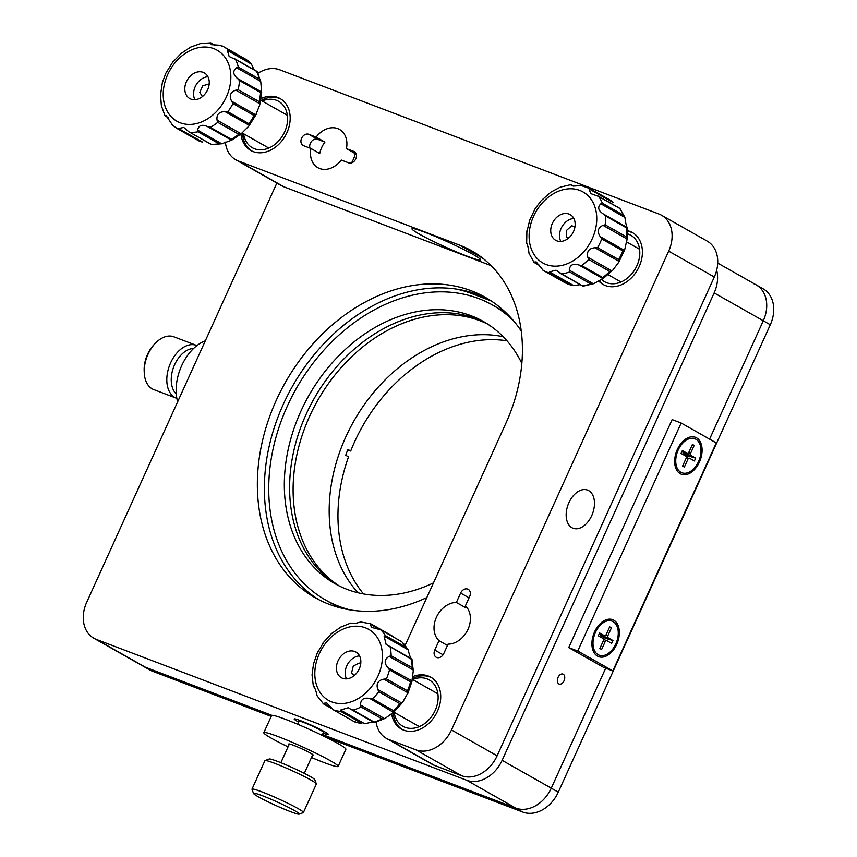<?xml version="1.0" encoding="UTF-8"?>
<svg xmlns="http://www.w3.org/2000/svg" width="857" height="857" viewBox="0 0 857 857"><rect width="100%" height="100%" fill="white"/><g stroke="black" fill="none" stroke-linecap="round" stroke-linejoin="round"><path stroke-width="1.29" d="M426.818 597.575A172.611 132.224 119.5 0 1 329.313 604.367A172.611 132.224 119.5 0 1 315.312 597.79A172.611 132.224 119.5 0 1 285.381 382.426A172.611 132.224 119.5 0 1 485.523 297.454A172.611 132.224 119.5 0 1 521.27 331.059M318.858 599.707A172.611 132.224 119.5 0 1 292.408 386.411A172.611 132.224 119.5 0 1 488.993 299.511M716.666 270.244A31.388 24.039 119.5 0 1 714.149 292.933L502.127 760.32A31.388 24.039 119.5 0 1 466.626 780.234L96.338 639.408A31.388 24.039 119.5 0 1 93.799 638.208A31.388 24.039 119.5 0 1 86.696 602.321L276.875 183.066M753.635 283.688A31.388 24.039 -60.5 0 1 756.185 284.888A31.388 24.039 119.5 0 1 763.287 320.775A31.388 24.039 -60.5 0 0 756.185 284.888L763.201 288.863A31.388 24.039 119.5 0 1 770.304 324.76L558.293 792.157L551.265 788.172L605.695 668.192L551.265 788.172A31.388 24.039 119.5 0 1 515.764 808.087L322.478 734.567L515.764 808.087A31.388 24.039 -60.5 0 0 551.265 788.172L502.127 760.32M271.208 716.388L152.503 671.235L145.486 667.26L271.98 715.37L145.486 667.26A31.388 24.039 119.5 0 1 142.937 666.06A31.388 24.039 -60.5 0 0 145.486 667.26L96.338 639.408M323.11 733.163A18.833 1.414 -155.6 0 0 324.332 731.589A18.833 1.414 -155.6 0 0 300.786 720.758A18.833 1.414 -155.6 0 0 298.707 722.097M770.304 324.76L763.287 320.775L709.596 439.138L763.287 320.775L714.149 292.933M558.068 677.384A5.335 3.407 110.8 0 0 559.15 684.057A5.335 3.407 110.8 0 0 564.227 680.287A5.335 3.407 110.8 0 0 562.942 674.084A5.335 3.407 110.8 0 0 558.068 677.384M600.95 637.308A7.842 5.013 110.8 0 0 601.453 636.023M683.693 454.906A7.842 5.013 110.8 0 0 684.197 453.632M306.088 414.36A150.639 115.395 -60.5 0 0 337.583 585.095A150.639 115.395 119.5 0 1 314.069 398.687A150.639 115.395 119.5 0 1 486.08 323.078A150.639 115.395 -60.5 0 0 306.088 414.36M521.849 363.464A150.639 115.395 -60.5 0 0 483.466 321.546A150.639 115.395 -60.5 0 0 300.818 411.381A150.639 115.395 -60.5 0 0 334.916 583.649A150.639 115.395 -60.5 0 0 433.492 582.867M513.814 321.096A169.472 129.825 -60.5 0 0 492.754 305.156A169.472 129.825 -60.5 0 0 287.277 406.229A169.472 129.825 -60.5 0 0 325.639 600.029A169.472 129.825 -60.5 0 0 350.138 609.916M325.639 600.029L330.898 603.017A169.472 129.825 -60.5 0 0 341.182 608.084M507.655 314.358A169.472 129.825 -60.5 0 0 498.024 308.145L492.754 305.156M467.365 256.275A37.665 2.828 24.4 0 1 430.696 240.067A37.665 2.828 24.4 0 1 412.003 228.776A37.665 2.828 24.4 0 1 425.243 232.397A37.665 2.828 24.4 0 1 461.912 248.605A37.665 2.828 24.4 0 1 480.595 259.896A37.665 2.828 24.4 0 1 467.365 256.275M257.989 73.274A31.388 24.039 119.5 0 1 279.714 69.792L659.033 214.057A31.388 24.039 119.5 0 1 661.572 215.257A31.388 24.039 119.5 0 1 668.674 251.144L451.489 729.939A31.388 24.039 119.5 0 1 415.977 749.854L388.885 739.548A31.388 24.039 119.5 0 1 386.346 738.348A31.388 24.039 119.5 0 1 376.116 722.215M491.147 265.649L283.978 186.847A31.388 24.039 119.5 0 1 281.439 185.658L235.804 159.798A31.388 24.039 119.5 0 1 225.402 142.133M405.168 645.31L505.93 423.165A150.639 115.395 -60.5 0 0 471.832 250.887A150.639 115.395 -60.5 0 0 459.609 245.145L238.353 160.987A31.388 24.039 119.5 0 1 235.804 159.798M568.909 502.705A20.397 13.026 110.8 0 0 571.908 527.698A20.397 13.026 110.8 0 0 573.065 528.244A20.397 13.026 110.8 0 0 592.487 513.804A20.397 13.026 110.8 0 0 587.57 490.108A20.397 13.026 110.8 0 0 568.909 502.705M661.572 215.257L707.207 241.117A31.388 24.039 119.5 0 1 714.309 277.004L497.114 755.799A31.388 24.039 119.5 0 1 461.612 775.714L434.52 765.408A31.388 24.039 119.5 0 1 431.971 764.208L386.346 738.348M412.324 676.794A29.813 22.839 119.5 0 1 430.717 677.148A29.813 22.839 119.5 0 1 437.466 711.246A29.813 22.839 119.5 0 1 401.322 729.018A29.813 22.839 119.5 0 1 391.585 713.56M447.45 645.46L439.03 640.682L434.778 650.067A6.278 4.81 -60.5 0 0 436.192 657.244A6.278 4.81 -60.5 0 0 443.808 653.505L448.061 644.121A21.971 16.829 119.5 0 0 468.018 629.295A21.971 16.829 119.5 0 0 465.405 605.888L469.657 596.504A6.278 4.81 -60.5 0 0 468.243 589.327A6.278 4.81 -60.5 0 0 460.627 593.065L456.374 602.45L465.147 607.42A21.971 16.829 119.5 0 1 466.936 607.538M465.715 606.178L465.147 607.42M439.03 640.682A21.971 16.829 119.5 0 1 436.417 617.276A21.971 16.829 119.5 0 1 456.374 602.45M261.117 98.534A29.813 22.839 119.5 0 1 280.175 98.587A29.813 22.839 119.5 0 1 286.924 132.685A29.813 22.839 119.5 0 1 250.78 150.468A29.813 22.839 119.5 0 1 240.935 134.142M324.91 142.08L316.137 137.109L308.702 134.281A6.278 4.81 -60.5 0 0 301.76 137.934A6.278 4.81 -60.5 0 0 303.024 145.444A6.278 4.81 -60.5 0 0 303.539 145.679L310.962 148.507L319.747 153.489A21.971 16.829 119.5 0 1 324.91 142.08L317.476 139.252A6.278 4.81 -60.5 0 0 311.573 141.351A6.278 4.81 -60.5 0 0 309.988 148.132M356.191 153.981L355.205 153.607A21.971 16.829 119.5 0 1 353.277 159.552A21.971 16.829 119.5 0 1 351.488 162.905M310.962 148.507A21.971 16.829 119.5 0 0 317.861 167.683A21.971 16.829 119.5 0 0 341.257 160.034L348.692 162.862A6.278 4.81 -60.5 0 0 355.634 159.209A6.278 4.81 -60.5 0 0 354.37 151.7A6.278 4.81 -60.5 0 0 353.866 151.453L346.432 148.636L355.205 153.607M316.137 137.109A21.971 16.829 119.5 0 1 339.533 129.461A21.971 16.829 119.5 0 1 346.432 148.636M627.57 230.683A29.813 22.839 119.5 0 1 632.402 232.547A29.813 22.839 119.5 0 1 639.151 266.645A29.813 22.839 119.5 0 1 602.996 284.428A29.813 22.839 119.5 0 1 598.454 280.742M558.293 792.157A31.388 24.039 119.5 0 1 522.781 812.061L325.874 737.17M152.503 671.235A31.388 24.039 119.5 0 1 149.954 670.035L93.799 638.208M681.165 423.026L672.134 419.587L568.705 647.592L603.81 667.485L612.841 670.913L716.27 442.919L681.165 423.026L577.747 651.02L568.705 647.592M577.747 651.02L612.841 670.913M687.518 457.231A10.67 6.813 110.8 0 0 688.535 454.713M688.996 452.817A10.67 6.813 110.8 0 0 689.167 451.575M680.233 473.728A19.775 12.619 110.8 0 0 697.941 464.901A19.775 12.619 110.8 0 0 699.666 440.819A19.775 12.619 110.8 0 0 682.515 441.73A19.775 12.619 110.8 0 0 674.663 462.373A19.775 12.619 110.8 0 0 680.233 473.728M597.49 656.119A19.775 12.619 110.8 0 0 615.197 647.303A19.775 12.619 110.8 0 0 616.922 623.21A19.775 12.619 110.8 0 0 599.771 624.121A19.775 12.619 110.8 0 0 591.919 644.775A19.775 12.619 110.8 0 0 597.49 656.119M604.785 639.633A10.67 6.813 110.8 0 0 605.792 637.105M606.263 635.219A10.67 6.813 110.8 0 0 606.435 633.976M456.47 289.12A172.611 132.224 119.5 0 1 472.014 293.683L491.393 301.053M363.507 593.922A151.582 116.113 119.5 0 1 348.52 456.856L345.714 455.26A151.582 116.113 119.5 0 1 347.899 449.432L350.706 451.028A151.582 116.113 119.5 0 1 506.969 340.786M358.065 592.776A151.582 116.113 119.5 0 1 353.802 421.205A151.582 116.113 119.5 0 1 503.188 336.705M347.588 450.225L350.706 451.028M339.383 586.017A150.639 115.395 119.5 0 1 317.572 400.669A150.639 115.395 119.5 0 1 487.783 324.15M144.244 372.634L144.169 370.727A25.11 16.026 -69.2 0 1 148.09 353.234A25.11 16.026 -69.2 0 1 154.142 344.503L155.471 343.132A28.249 18.029 110.8 0 0 148.657 352.945A28.249 18.029 110.8 0 0 144.244 372.634A28.249 18.029 110.8 0 0 153.789 389.603L176.371 398.194A28.249 18.029 -69.2 0 1 171.239 361.536A28.249 18.029 -69.2 0 1 196.457 345.392A28.249 18.029 -69.2 0 1 196.939 345.585M196.457 345.392L173.875 336.801A28.249 18.029 110.8 0 0 155.471 343.132M193.564 348.499A25.11 16.026 110.8 0 0 173.692 366.946A25.11 16.026 110.8 0 0 176.285 393.941M257.443 796.292A25.11 1.885 -155.6 0 0 281.899 808.151A25.11 1.885 -155.6 0 0 299.157 814.15A25.11 1.885 -155.6 0 0 277.186 801.959A25.11 1.885 -155.6 0 0 253.554 793.464A25.11 1.885 -155.6 0 0 257.443 796.292M253.554 793.464L251.99 789.34A28.249 2.121 24.4 0 1 251.979 789.158A28.249 2.121 24.4 0 1 278.579 798.895A28.249 2.121 24.4 0 1 303.432 812.5A28.249 2.121 24.4 0 1 303.292 812.607L299.157 814.15M303.432 812.5L316.351 783.994A28.249 2.121 -155.6 0 0 316.351 783.823A28.249 2.121 -155.6 0 0 311.969 780.641A28.249 2.121 -155.6 0 0 284.46 767.294A28.249 2.121 -155.6 0 0 265.049 760.545A28.249 2.121 -155.6 0 0 264.909 760.662L251.979 789.158M265.049 760.545L269.184 759.013A25.11 1.885 24.4 0 1 286.442 765.001A25.11 1.885 24.4 0 1 310.887 776.871A25.11 1.885 24.4 0 1 314.787 779.688L316.351 783.823M360.636 664.4L359.115 663.007L353.266 666.071L351.563 672.927L354.337 675.477M574.94 226.976L571.737 225.723L566.52 230.404L566.498 237.1L568.727 237.967M209.108 84.757L208.68 84.082L202.67 85.807L199.799 92.427L202.445 96.562M394.145 712.328A26.674 20.439 -60.5 0 0 418.066 727.1A26.674 20.439 -60.5 0 0 438.12 696.42A26.674 20.439 -60.5 0 0 416.341 678.358A26.674 20.439 -60.5 0 0 412.71 679.569M412.196 678.68A29.813 22.839 119.5 0 1 418.141 676.441A29.813 22.839 119.5 0 1 431.585 677.673M402.212 729.489A29.813 22.839 119.5 0 1 393.138 712.703M601.389 279.35A26.674 20.439 -60.5 0 0 635.348 268.787A26.674 20.439 -60.5 0 0 627.592 233.897M627.592 231.369A29.813 22.839 119.5 0 1 633.259 233.072M603.885 284.899A29.813 22.839 119.5 0 1 599.097 280.368M243.602 133.767A26.674 20.439 -60.5 0 0 255.418 149.075A26.674 20.439 -60.5 0 0 287.309 122.851A26.674 20.439 -60.5 0 0 262.167 101.008M251.669 150.939A29.813 22.839 119.5 0 1 242.542 133.167M261.117 100.408A29.813 22.839 119.5 0 1 281.042 99.112M412.217 667.71L413.235 670.013L389.142 656.366L391.156 655.776L412.217 667.71A47.071 36.058 -60.5 0 0 411.21 659.14L388.275 645.632M389.142 656.366C384.375 659.172 383.936 662.932 387.803 667.646L412.121 680.929L407.686 693.816L407.953 692.81L383.861 679.151L386.4 678.883L407.461 690.817L407.953 692.81L402.651 702.354L393.588 712.403L369.667 698.423L372.463 698.776L393.524 710.71L393.759 712.081L385.264 718.316L374.488 722.665L374.134 722.065L374.466 722.665M407.461 690.817A47.071 36.058 -60.5 0 0 410.546 681.818L411.896 681.294L413.288 670.827L411.949 659.087C410.717 658.647 409.464 655.562 408.189 649.81L384.107 636.162L385.457 635.637L406.518 647.571L408.189 649.81L401.858 641.807M410.546 681.818L389.485 669.885L387.803 667.646M383.861 679.151C377.969 680.329 375.944 683.757 377.798 689.446L401.879 703.094L399.876 703.683L378.815 691.749L377.798 689.446M369.667 698.423C363.668 697.33 360.604 699.516 360.508 704.968L384.589 718.627L382.061 718.894L361.001 706.961L360.508 704.968M361.001 706.961A47.071 36.058 119.5 0 1 353.073 710.121L350.909 709.35M350.384 709.018L348.381 707.7L340.561 710.057L364.654 723.715L372.656 722.001M323.657 703.961L323.325 703.351L323.657 703.961L323.325 703.351L326.667 702.933L333.448 709.885L354.509 721.819A47.071 36.058 -60.5 0 0 361.868 723.362L354.627 721.905M361.868 723.362L340.807 711.428L340.561 710.057M354.584 721.883L333.448 709.885A47.071 36.058 119.5 0 0 340.807 711.428M354.509 721.819L355.248 721.744L354.509 721.819M313.566 686.618L313.383 686.607C314.615 687.046 315.869 690.131 317.144 695.884L323.475 703.886M314.133 686.553L313.394 686.639L314.005 686.982M313.448 664.4L312.044 674.866L313.383 686.607M406.518 647.571A47.071 36.058 -60.5 0 0 404.268 644.475A47.071 36.058 -60.5 0 0 401.687 641.732L380.08 629.456M385.457 635.637A47.071 36.058 119.5 0 0 383.208 632.541A47.071 36.058 119.5 0 0 380.626 629.799L371.542 627.388L370.095 623.96L370.835 623.875L393.449 636.826M370.095 623.96L378.815 628.899M370.717 623.789L360.679 621.989C355.012 623.692 351.745 624.046 350.867 623.028L351.027 623.307M351.863 623.596L350.867 623.028L351.199 623.639M331.573 633.623L340.743 627.078M317.39 652.895L323.453 642.6M358.365 654.127A14.751 11.302 -60.5 0 0 355.901 652.059A14.751 11.302 -60.5 0 0 338.804 659.322A14.751 11.302 -60.5 0 0 341.354 677.726A14.751 11.302 -60.5 0 0 357.337 672.22A14.751 11.302 -60.5 0 0 358.365 654.127M359.522 655.894A14.751 11.302 -60.5 0 0 347.578 664.293A14.751 11.302 -60.5 0 0 346.507 678.862M384.107 636.162L386.153 644.55L387.857 645.407M526.873 231.84L529.637 220.517M529.262 221.063L535.218 208.572L541.206 200.634L551.083 191.989L560.232 187.169L570.923 184.619M573.408 186.098L570.826 184.641L571.362 185.54M570.826 184.641C571.276 186.215 574.447 186.43 580.339 185.262L589.659 188.486A47.071 36.058 119.5 0 1 589.97 188.669L610.72 200.431A47.071 36.058 -60.5 0 0 610.409 200.249M589.659 188.486L610.72 200.431A47.071 36.058 -60.5 0 1 611.03 200.602L613.162 202.552L589.07 188.904L589.97 188.669M589.07 188.904L590.741 193.575L598.54 196.414A47.071 36.058 119.5 0 1 602.385 203.216L623.446 215.161L624.935 217.453L600.843 203.795L602.385 203.216M623.446 215.161A47.071 36.058 -60.5 0 0 619.6 208.347L598.54 196.414M619.932 208.444L624.935 217.453C625.642 223.163 626.435 226.537 627.303 227.566L626.403 227.801L605.342 215.857L603.21 213.907L627.303 227.566L627.067 240.003L627.088 238.985L602.996 225.337L605.181 224.802L626.242 236.736L627.088 238.985L624.699 249.762L618.743 262.253L619.043 261.396L594.951 247.748L597.597 247.63L618.658 259.564L619.043 261.396M600.843 203.795C597.361 207.148 598.154 210.511 603.21 213.907M602.996 225.337C597.832 227.78 596.911 231.561 600.243 236.65L624.324 250.308L622.793 250.887L601.732 238.942L600.243 236.65M526.894 230.822L526.659 243.259C527.526 244.277 528.308 247.652 529.026 253.372L534.029 262.381M549.766 273.072L549.53 271.905L573.622 285.563L570.826 285.006L549.766 273.072A47.071 36.058 119.5 0 1 543.242 270.394L536.193 261.921L533.943 262.071L538.892 264.877M569.637 271.98L569.241 270.137L593.333 283.785L590.698 283.913L569.637 271.98A47.071 36.058 119.5 0 1 561.656 273.854L555.989 270.201L549.53 271.905M573.622 285.563L579.985 284.695M561.656 273.854L583.135 286.184M583.039 286.206L593.719 283.656L602.953 278.675L578.861 265.017C573.022 263.249 569.809 264.963 569.241 270.137M611.898 270.887L602.878 278.836L602.717 277.518A47.071 36.058 -60.5 0 0 609.723 271.423L588.663 259.489L587.806 257.229L611.898 270.887L609.723 271.423M578.861 265.017L581.657 265.584L602.717 277.518M594.951 247.748C588.92 248.326 586.531 251.487 587.806 257.229M612.755 270.191L618.743 262.253M552.229 236.789A14.751 11.302 -60.5 0 0 555.668 240.292A14.751 11.302 -60.5 0 0 572.765 233.029A14.751 11.302 -60.5 0 0 570.216 214.625A14.751 11.302 -60.5 0 0 554.897 219.274A14.751 11.302 -60.5 0 0 552.229 236.789M573.836 218.46A14.751 11.302 -60.5 0 0 561.881 226.859A14.751 11.302 -60.5 0 0 560.821 241.428M210.747 42.85L200.431 43.6L190.554 47.124L180.131 54.152M214.925 45.432L210.49 42.925L211.422 44.682L219.488 45.217L223.752 46.771A47.071 36.058 119.5 0 1 228.412 50.081L250.212 62.593L244.813 58.704A47.071 36.058 -60.5 0 1 249.473 62.025L251.433 64.104L227.341 50.456L228.412 50.081M227.341 50.456L229.162 56.508L235.568 59.508A47.071 36.058 119.5 0 1 238.342 67.135L259.392 79.069L260.689 81.394L236.607 67.746L238.342 67.135M253.983 69.706L251.433 64.104M257.154 71.645L235.568 59.508M236.607 67.746C232.579 70.949 232.89 74.538 237.518 78.501L261.685 92.042L259.757 104.897L259.885 103.804L235.804 90.156L238.139 89.706L259.2 101.64L259.885 103.804M259.2 101.64A47.071 36.058 -60.5 0 0 260.539 92.524L261.61 92.149L260.764 81.704L257.111 71.517M260.539 92.524L239.478 80.579L237.518 78.501M235.804 90.156C230.287 92.149 228.905 95.855 231.658 101.255L255.75 114.902L259.757 104.897M255.75 114.902L254.026 115.513L232.965 103.579L231.658 101.255M225.145 111.689L227.866 111.742L248.926 123.676L249.237 125.336L225.145 111.689C219.049 111.624 216.36 114.442 217.057 120.151L241.149 133.799L242.017 133.231L231.583 140.259L207.49 126.568L210.265 127.339L231.326 139.273L231.583 140.216L221.717 143.783L218.996 143.73L197.935 131.796L197.624 130.125L221.717 143.783L211.39 144.533M231.326 139.273A47.071 36.058 -60.5 0 0 238.814 134.26L241.149 133.799L248.948 125.99L256.286 114.238M238.814 134.26L217.753 122.326L217.057 120.151M207.49 126.568C201.888 124.136 198.599 125.326 197.624 130.125M160.452 95.341L162.38 82.486L165.851 73.145L173.189 61.393M160.538 95.234L161.373 105.679L165.026 115.877M172.675 125.358L166.258 115.727L164.994 115.738L168.004 117.452M202.659 142.166L199.874 141.394L178.824 129.461L178.567 128.518L202.659 142.166M198.395 140.612L199.874 141.394A47.071 36.058 -60.5 0 1 198.395 140.612L177.335 128.679A47.071 36.058 119.5 0 0 178.824 129.461M178.567 128.518L183.741 127.414L188.883 131.796L211.133 144.265A47.071 36.058 -60.5 0 0 218.996 143.73M187.619 79.455A14.751 11.302 -60.5 0 0 189.761 98.566A14.751 11.302 -60.5 0 0 206.858 91.303A14.751 11.302 -60.5 0 0 204.309 72.899A14.751 11.302 -60.5 0 0 187.619 79.455M207.93 76.734A14.751 11.302 -60.5 0 0 196.403 84.425A14.751 11.302 -60.5 0 0 194.914 99.701M172.91 62.047L180.998 53.584M680.876 472.303A18.201 11.623 110.8 0 0 681.904 472.785A18.201 11.623 110.8 0 0 699.237 459.898A18.201 11.623 110.8 0 0 694.845 438.763A18.201 11.623 110.8 0 0 677.844 450.814A18.201 11.623 110.8 0 0 680.876 472.303M695.691 458.131L690.774 455.346A1.564 1.007 -69.2 0 1 690.538 453.417L694.159 445.436L692.413 444.44L688.792 452.421A1.564 1.007 -69.2 0 1 687.41 453.407A1.564 1.007 -69.2 0 1 687.26 453.353L682.354 450.568L681.058 453.417L685.975 456.203A1.564 1.007 -69.2 0 1 686.2 458.12L682.579 466.101L684.336 467.097L687.957 459.116A1.564 1.007 -69.2 0 1 689.446 458.174L694.395 460.98L695.691 458.131L688.278 455.935M688.128 455.86L683.725 453.364A2.228 1.425 -69.2 0 1 683.115 452.207M692.22 444.869L694.159 445.436M598.132 654.694A18.201 11.623 110.8 0 0 599.161 655.187A18.201 11.623 110.8 0 0 616.494 642.3A18.201 11.623 110.8 0 0 612.102 621.154A18.201 11.623 110.8 0 0 595.101 633.216A18.201 11.623 110.8 0 0 598.132 654.694M609.67 626.842L606.049 634.823A1.564 1.007 -69.2 0 1 604.667 635.808A1.564 1.007 -69.2 0 1 604.528 635.755L599.611 632.969L598.315 635.819L603.232 638.604A1.564 1.007 -69.2 0 1 603.467 640.522L599.846 648.503L601.603 649.499L605.213 641.518A1.564 1.007 -69.2 0 1 606.702 640.575A1.564 1.007 -69.2 0 1 606.745 640.586L611.652 643.371L612.948 640.522L608.031 637.737A1.564 1.007 -69.2 0 1 607.806 635.819L611.427 627.838L609.67 626.842M605.396 638.251L600.993 635.765A2.228 1.425 -69.2 0 1 600.371 634.609M605.535 638.336L612.948 640.522M609.477 627.26L611.427 627.838M177.667 401.762A40.793 26.042 -69.2 0 1 205.305 340.84M311.498 757.492A40.793 3.064 -155.6 0 0 335.933 766.426A40.793 3.064 -155.6 0 0 338.129 766.383L345.885 749.286A40.793 3.064 -155.6 0 0 309.998 729.639A40.793 3.064 -155.6 0 0 271.573 715.574L263.817 732.671A40.793 3.064 -155.6 0 0 288.059 746.854M338.129 766.383A40.793 3.064 -155.6 0 0 302.242 746.747A40.793 3.064 -155.6 0 0 263.817 732.671M312.58 755.103A13.401 1.007 -155.6 0 0 313.18 755.06A13.401 1.007 -155.6 0 0 301.385 748.611A13.401 1.007 -155.6 0 0 288.766 743.994A13.401 1.007 -155.6 0 0 289.141 744.465M322.125 735.338L323.517 732.264A13.401 1.007 -155.6 0 0 311.734 725.815A13.401 1.007 -155.6 0 0 299.114 721.198L297.722 724.261M522.781 812.061L466.626 780.234M238.353 160.987L283.978 186.847M459.609 245.145L483.037 258.428M668.674 251.144L714.309 277.004M451.489 729.939L497.114 755.799M415.977 749.854L461.612 775.714M388.885 739.548L434.52 765.408M443.08 654.78L434.778 650.067M469.058 597.843L460.627 593.065M317.476 139.252L308.702 134.281M354.841 152.01L353.866 151.453M468.243 291.541L472.014 293.683M388.703 645.889L411.821 658.99M390.149 647.206A47.071 36.058 119.5 0 1 391.156 655.776M389.485 669.885A47.071 36.058 119.5 0 1 386.4 678.883M378.815 691.749A47.071 36.058 119.5 0 1 372.463 698.776M393.524 710.71A47.071 36.058 -60.5 0 0 399.876 703.683M353.073 710.121L374.134 722.065A47.071 36.058 -60.5 0 0 382.061 718.894M323.325 703.351L330.77 707.571M375.548 635.133A40.793 31.248 -60.5 0 0 317.444 658.358A40.793 31.248 -60.5 0 0 352.902 701.187A40.793 31.248 -60.5 0 0 375.548 635.133M605.342 215.857A47.071 36.058 119.5 0 1 605.181 224.802M626.242 236.736A47.071 36.058 -60.5 0 0 626.403 227.801M563.992 282.157A47.071 36.058 -60.5 0 0 564.302 282.339L543.242 270.394A47.071 36.058 119.5 0 1 542.931 270.223L542.942 270.234M571.898 285.381L564.302 282.339A47.071 36.058 -60.5 0 0 570.826 285.006M582.717 285.788A47.071 36.058 -60.5 0 0 590.698 283.913M588.663 259.489A47.071 36.058 119.5 0 1 581.657 265.584M533.3 253.265A40.793 31.248 -60.5 0 0 591.876 239.51A40.793 31.248 -60.5 0 0 563.638 189.579A40.793 31.248 -60.5 0 0 533.3 253.265M601.732 238.942A47.071 36.058 119.5 0 1 597.597 247.63M618.658 259.564A47.071 36.058 -60.5 0 0 622.793 250.887M222.263 45.989A47.071 36.058 119.5 0 1 223.752 46.771L244.813 58.704M259.392 79.069A47.071 36.058 -60.5 0 0 256.629 71.442M239.478 80.579A47.071 36.058 119.5 0 1 238.139 89.706M232.965 103.579A47.071 36.058 119.5 0 1 227.866 111.742M248.926 123.676A47.071 36.058 -60.5 0 0 254.026 115.513M217.753 122.326A47.071 36.058 119.5 0 1 210.265 127.339M171.004 68.367A40.793 31.248 -60.5 0 0 191.336 124.361A40.793 31.248 -60.5 0 0 228.755 64.479A40.793 31.248 -60.5 0 0 171.004 68.367M197.935 131.796A47.071 36.058 119.5 0 1 190.072 132.332M683.725 453.364L690.774 455.346M688.653 452.678L690.538 453.417M686.082 458.388L687.957 459.116M681.786 451.81L687.26 453.353M604.667 635.808L599.032 634.234L604.528 635.755M603.339 640.79L605.213 641.518M600.993 635.765L608.031 637.737M605.91 635.08L607.806 635.819M756.185 284.888L717.716 263.088M300.025 720.48L299.714 721.155M289.377 743.962L280.871 762.687M323.464 731.107L323.153 731.792M312.805 754.588L304.31 773.325M393.856 712.167L419.33 726.607M412.185 679.269L437.895 693.838M608.17 274.733L621.004 282.007M626.585 241.878L639.568 249.248M242.252 133.006L268.787 148.047M260.828 100.248L287.352 115.277M388.371 645.675L411.896 659.012M374.359 722.644L351.006 709.403M323.528 703.918L331.413 708.396M313.448 686.682L314.048 687.025M380.154 629.499L401.815 641.775M392.335 636.044L370.76 623.81M351.959 623.607L350.963 623.05M350.856 623.028L340.079 627.388M331.745 633.291L322.682 643.339M317.647 651.888L313.212 664.764M573.644 186.119L571.03 184.641M597.693 195.814L619.836 208.369M534.104 262.446L539.139 265.295M582.899 286.174L560.092 273.244M215.353 45.432L210.843 42.882M234.347 58.576L257.014 71.42M165.112 115.952L168.154 117.677M211.272 144.49L188.99 131.86M171.936 124.779L177.335 128.679M680.094 472.1L681.904 472.785M693.034 438.066L694.845 438.763M687.41 453.407L681.776 451.832M597.361 654.491L599.161 655.187M610.302 620.468L612.102 621.154"/></g></svg>
